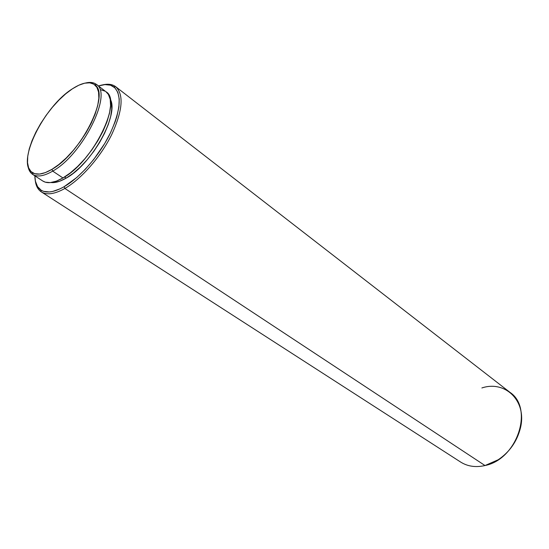 <?xml version="1.0" encoding="UTF-8"?>
<svg xmlns="http://www.w3.org/2000/svg" width="549" height="549" viewBox="0 0 549 549"><rect width="100%" height="100%" fill="white"/><g stroke="black" fill="none" stroke-linecap="round" stroke-linejoin="round"><path stroke-width="0.82" d="M42.719 180.971L45.293 182.172L50.268 182.604L56.238 181.191L62.963 177.958L52.704 171.116L51.894 169.367C43.508 174.259 37.058 175.385 32.535 172.743C15.489 163.89 43.398 106.705 72.399 88.821C82.199 82.474 89.659 81.142 94.764 84.814C110.562 93.961 81.094 153.322 51.894 169.367L52.704 171.116C82.638 154.729 112.799 93.872 96.555 84.539C93.858 82.419 90.249 81.897 85.733 82.968C90.139 81.918 93.68 82.391 96.363 84.381C113.005 93.323 82.83 154.626 52.704 171.116L62.963 177.958C93.124 161.804 122.839 100.879 105.991 91.745L96.363 84.381M66.182 178.116C91.964 164.268 119.675 113.712 110.129 98.964L111.378 102.766L111.756 108.887L110.72 116.216L108.29 124.486L104.55 133.345L99.65 142.431L93.79 151.346L87.222 159.704L80.223 167.15L73.113 173.367L66.182 178.116L64.528 177.011L66.182 178.116L59.717 181.211L53.98 182.563L50.988 182.529C55.168 183.016 60.232 181.547 66.182 178.116M481.878 387.958C505.43 380.018 527.445 401.34 520.294 428.543C516.835 441.712 509.472 452.115 498.204 459.76L485 465.538L64.892 188.458L64.089 186.722L76.798 177.471L85.418 169.154L93.707 159.505L104.735 143.481L110.672 132.446L115.18 121.693L116.841 116.566L118.9 107.096L119.236 98.964L117.884 92.472L114.94 87.847L110.562 85.205L104.955 84.601L98.443 85.973C104.88 83.832 110.013 84.141 113.835 86.893C122.036 94.552 120.787 110.129 110.095 133.633C99.376 155.477 80.243 177.437 64.089 186.722L64.892 188.458C81.389 179.008 100.927 156.595 111.852 134.299C122.743 110.308 123.992 94.414 115.585 86.612C112.277 84.21 107.954 83.64 102.615 84.889C108.036 83.62 112.408 84.23 115.736 86.728C124.005 94.648 122.674 110.575 111.756 134.498C100.81 156.74 81.334 179.036 64.892 188.458L485 465.538C517.288 459.328 533.985 408.271 509.966 392.35L115.736 86.728M41.312 191.882C37.847 189.577 35.815 185.658 35.218 180.12C35.809 185.569 37.785 189.46 41.154 191.779C46.665 195.32 54.577 194.209 64.892 188.458C54.68 194.154 46.823 195.3 41.312 191.882L460.632 462.052C467.659 466.465 475.777 467.631 485 465.538M64.089 186.722C53.987 192.376 46.233 193.481 40.839 190.036C36.968 187.346 34.971 182.604 34.855 175.824L35.438 181.28L37.586 186.687L41.25 190.297L43.625 191.368L49.376 191.951L52.697 191.443L60.088 188.822L64.089 186.722M32.659 174.39C29.893 172.523 28.267 169.339 27.793 164.844C28.28 169.456 29.975 172.681 32.865 174.527C37.497 177.245 44.112 176.112 52.704 171.116C43.968 176.188 37.284 177.279 32.659 174.39L42.801 181.026C47.495 183.956 54.221 182.934 62.963 177.958L70.19 172.997L77.608 166.498L84.91 158.716L91.779 149.973L97.907 140.661L103.034 131.17L106.945 121.919L109.484 113.3L110.575 105.655L110.198 99.294L108.393 94.442L105.936 91.704M105.271 91.251L100.982 89.803M51.894 169.367L45.341 172.612L39.549 174.06L34.731 173.704L31.053 171.597L28.63 167.864L27.525 162.676L27.745 156.259L29.255 148.868L31.986 140.777L35.815 132.288L40.605 123.683L46.191 115.256L52.381 107.295L58.963 100.069L65.708 93.838L72.399 88.821L78.795 85.219L84.656 83.18L89.755 82.817L93.886 84.189L96.871 87.27L98.552 91.999L98.847 98.209L97.695 105.689L95.128 114.137L91.23 123.216L86.159 132.535L80.12 141.704L73.367 150.316L66.209 158.002L58.949 164.439L51.894 169.367M96.555 84.539L94.764 84.814M115.585 86.612L113.835 86.893M41.154 191.779L40.839 190.036M32.865 174.527L32.535 172.743"/></g></svg>
